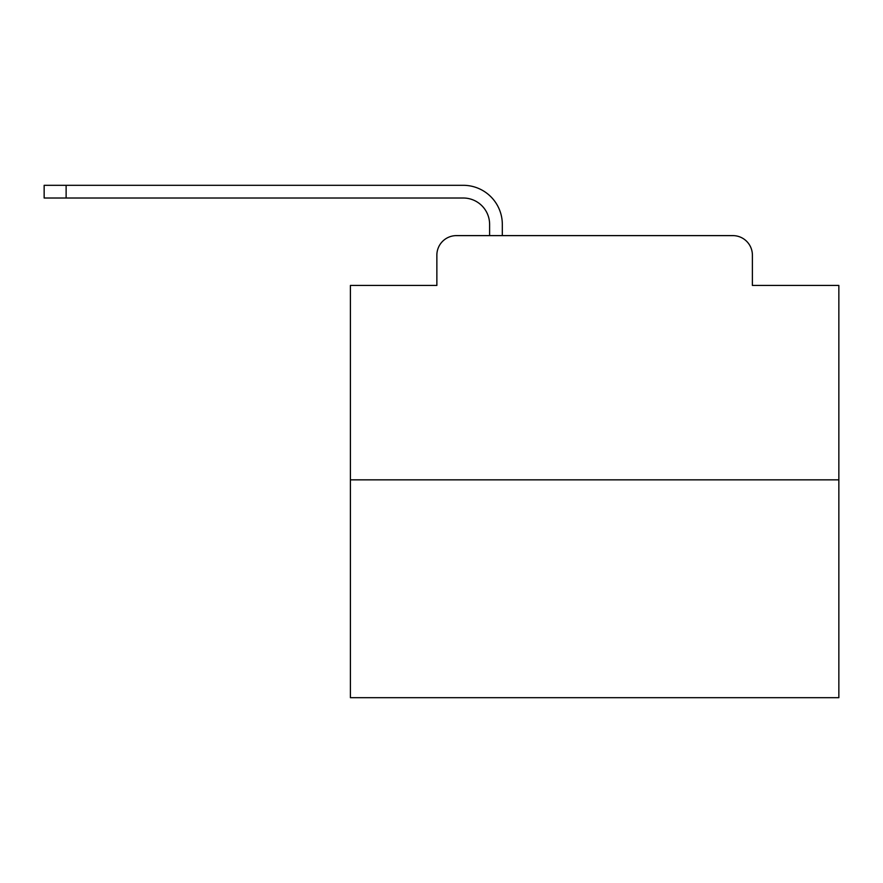 <?xml version="1.0" encoding="UTF-8"?>
<svg xmlns="http://www.w3.org/2000/svg" width="883" height="883" viewBox="0 0 883 883"><rect width="100%" height="100%" fill="white"/><g stroke="black" fill="none" stroke-linecap="round" stroke-linejoin="round"><path stroke-width="1.32" d="M436.864 255.154L436.864 285.441L436.864 255.154A19.536 19.536 0 0 1 456.401 235.618L489.612 235.618L489.612 224.381A26.38 26.38 0 0 0 463.233 198.013L44.15 198.013L44.15 185.309L463.233 185.309A39.073 39.073 0 0 1 502.317 224.381L502.317 235.618L518.431 235.618M838.85 479.844L350.408 479.844L350.408 697.691L838.85 697.691L838.85 285.441L752.393 285.441L752.393 255.154A19.536 19.536 0 0 0 732.857 235.618L456.401 235.618M350.408 479.844L350.408 285.441L436.864 285.441M670.826 235.618L732.857 235.618M752.393 285.441L752.393 255.154M489.612 224.381A26.38 26.38 0 0 0 463.233 198.013A26.38 26.38 0 0 1 489.612 224.381A26.38 26.38 0 0 0 463.233 198.013A26.38 26.38 0 0 1 489.612 224.381A26.38 26.38 0 0 0 463.233 198.013A26.38 26.38 0 0 1 489.612 224.381A26.38 26.38 0 0 0 463.233 198.013A26.38 26.38 0 0 1 489.612 224.381A26.38 26.38 0 0 0 463.233 198.013A26.38 26.38 0 0 1 489.612 224.381A26.38 26.38 0 0 0 463.233 198.013A26.38 26.38 0 0 1 489.612 224.381A26.38 26.38 0 0 0 463.233 198.013A26.38 26.38 0 0 1 489.612 224.381A26.38 26.38 0 0 0 463.233 198.013A26.38 26.38 0 0 1 489.612 224.381A26.38 26.38 0 0 0 463.233 198.013A26.38 26.38 0 0 1 489.612 224.381A26.38 26.38 0 0 0 463.233 198.013A26.38 26.38 0 0 1 489.612 224.381A26.38 26.38 0 0 0 463.233 198.013A26.38 26.38 0 0 1 489.612 224.381A26.38 26.38 0 0 0 463.233 198.013A26.38 26.38 0 0 1 489.612 224.381A26.38 26.38 0 0 0 463.233 198.013A26.38 26.38 0 0 1 489.612 224.381A26.38 26.38 0 0 0 463.233 198.013A26.38 26.38 0 0 1 489.612 224.381A26.38 26.38 0 0 0 463.233 198.013A26.38 26.38 0 0 1 489.612 224.381A26.38 26.38 0 0 0 463.233 198.013M66.126 198.013L66.126 185.309L463.233 185.309"/></g></svg>
